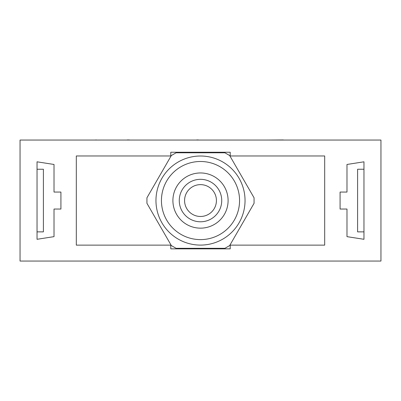 <?xml version="1.0" encoding="UTF-8"?>
<svg xmlns="http://www.w3.org/2000/svg" width="401" height="401" viewBox="0 0 401 401"><rect width="100%" height="100%" fill="white"/><g stroke="black" fill="none" stroke-linecap="round" stroke-linejoin="round"><path stroke-width="0.6" d="M111.057 140.049L96.385 140.049M96.385 139.944L95.032 140.049M127.287 140.049L111.272 140.049M129.433 139.944L127.172 139.944M197.187 140.049L129.317 140.049M244.199 140.049L198.39 140.049M198.39 139.944L196.726 139.944M224.4 214.355A27.599 27.599 0 0 1 186.701 224.455A27.599 27.599 0 0 1 176.6 186.756A27.599 27.599 0 0 1 214.299 176.651A27.599 27.599 0 0 1 224.4 214.355M214.289 208.515A15.92 15.92 0 0 0 208.46 186.766A15.92 15.92 0 0 0 186.711 192.59A15.92 15.92 0 0 0 192.54 214.34A15.92 15.92 0 0 0 214.289 208.515M218.886 211.167A21.228 21.228 0 0 1 189.884 218.936A21.228 21.228 0 0 1 182.114 189.939A21.228 21.228 0 0 1 211.116 182.169A21.228 21.228 0 0 1 218.886 211.167M161.929 178.285A44.541 44.541 0 0 0 178.229 239.126A44.541 44.541 0 0 0 239.071 222.826A44.541 44.541 0 0 0 222.771 161.979A44.541 44.541 0 0 0 161.929 178.285M146.936 197.793L171.332 155.543L176.104 152.786L224.896 152.786L229.668 155.543L254.064 197.793L254.064 203.312L229.668 245.562L224.896 248.319L176.104 248.319L171.332 245.562L146.936 203.312L146.936 197.793M166.671 181.021A39.062 39.062 0 0 1 220.029 166.726A39.062 39.062 0 0 1 234.329 220.084A39.062 39.062 0 0 1 180.971 234.379A39.062 39.062 0 0 1 166.671 181.021M54.015 236.645L54.015 209.046L60.917 209.046L60.917 192.059L54.015 192.059L54.015 164.465L37.032 161.809L37.032 239.297L54.015 236.645M230.219 245.136L324.69 245.136L324.69 155.969L230.219 155.969L230.219 152.255L170.781 152.255L170.781 155.969L76.31 155.969L76.31 245.136L170.781 245.136L170.781 248.851L230.219 248.851L230.219 245.136M20.05 261.056L380.95 261.056L380.95 140.049L20.05 140.049L20.05 261.056M363.968 239.297L346.985 236.645L346.985 209.046L340.083 209.046L340.083 192.059L346.985 192.059L346.985 164.465L363.968 161.809L363.968 239.297M37.032 231.868L43.403 231.868L43.403 169.242L37.032 169.242M363.968 231.868L357.597 231.868L357.597 169.242L363.968 169.242M259.066 140.049L245.367 140.049M283.377 139.944L266.685 140.049M298.264 140.049L286.083 140.049"/></g></svg>
